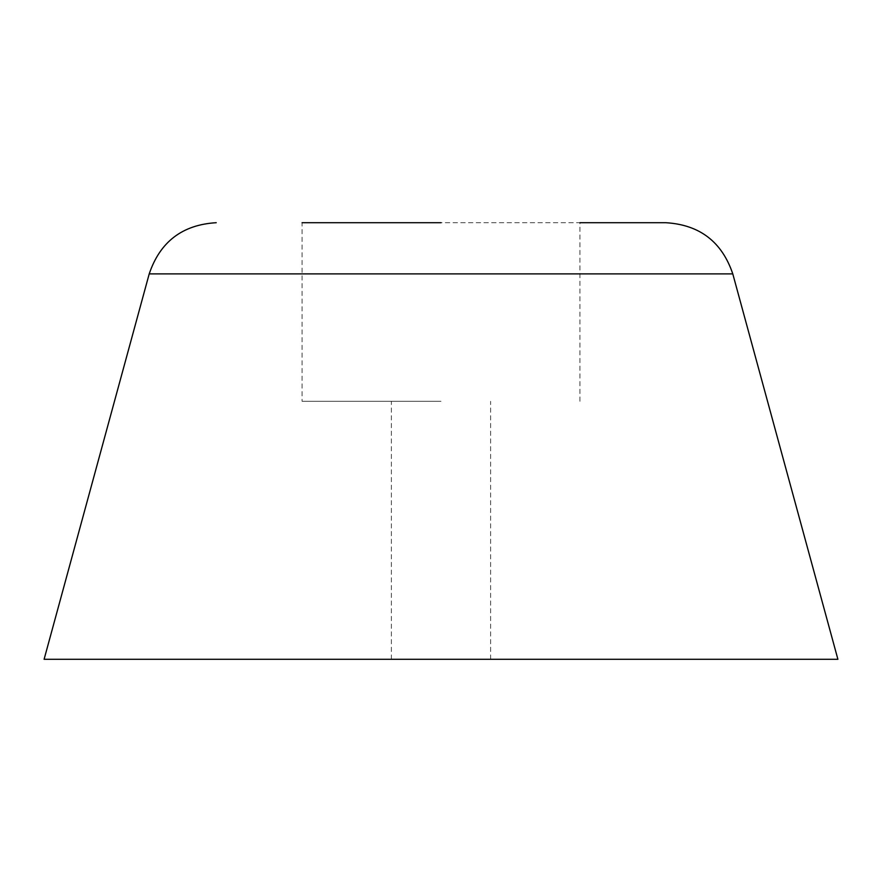 <?xml version="1.0" encoding="UTF-8"?>
<svg xmlns="http://www.w3.org/2000/svg" width="882" height="882" viewBox="0 0 882 882"><rect width="100%" height="100%" fill="white"/><g stroke="black" fill="none" stroke-linecap="round" stroke-linejoin="round"><path stroke-width="0.66" stroke-dasharray="4.41 3.31" d="M837.9 659.295L44.1 659.295M441 401.31L302.085 401.31L441 401.31M665.778 222.705L302.085 222.705L441 222.705L302.085 222.705L302.085 401.31M579.915 401.31L579.915 222.705L441 222.705M732.788 273.883L149.212 273.883M391.387 659.295L391.387 401.31M490.613 659.295L490.613 401.31"/><path stroke-width="1.32" d="M732.788 273.883L149.212 273.883L44.1 659.295L837.9 659.295L732.788 273.883C721.939 241.8 699.602 224.734 665.778 222.705L579.915 222.705M302.085 222.705L441 222.705M149.212 273.883C160.061 241.8 182.398 224.734 216.222 222.705"/></g></svg>
